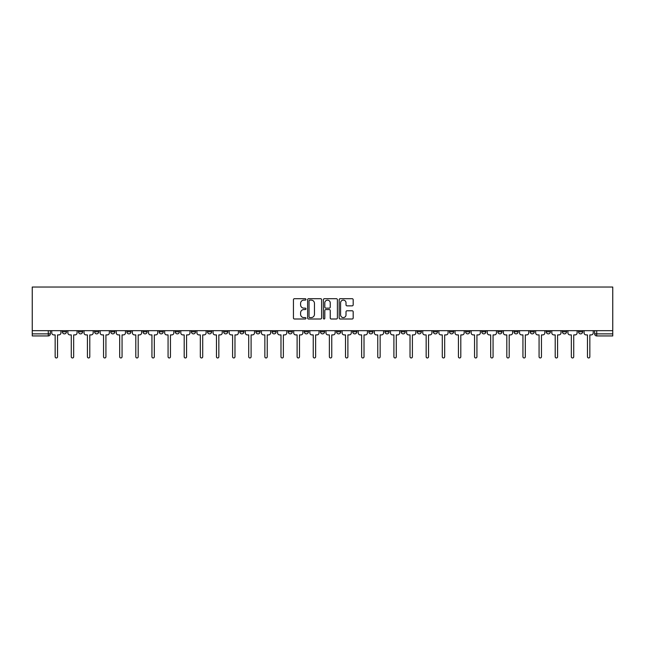 <?xml version="1.0" encoding="UTF-8"?>
<svg xmlns="http://www.w3.org/2000/svg" width="645" height="645" viewBox="0 0 645 645"><rect width="100%" height="100%" fill="white"/><g stroke="black" fill="none" stroke-linecap="round" stroke-linejoin="round"><path stroke-width="0.97" d="M305.956 299.409A0.71 0.71 0 0 0 305.246 298.7L294.459 298.7A1.016 1.016 0 0 0 293.443 299.715L293.443 317.985A1.016 1.016 0 0 0 294.459 319.001L305.246 319.001A0.71 0.71 0 0 0 305.956 318.291A0.71 0.71 0 0 0 305.246 317.582L303.851 317.582A3.249 3.249 0 0 1 300.602 314.333L300.602 312.809A3.249 3.249 0 0 1 303.851 309.56L305.246 309.56A0.71 0.71 0 0 0 305.956 308.85A0.71 0.71 0 0 0 305.246 308.141L303.851 308.141A3.249 3.249 0 0 1 300.602 304.892L300.602 303.368A3.249 3.249 0 0 1 303.851 300.119L305.246 300.119A0.71 0.71 0 0 0 305.956 299.409M497.867 330.667L497.867 331.804L502.004 331.804A2.072 2.072 0 0 1 499.94 333.876A2.072 2.072 0 0 1 497.867 331.804L497.867 330.667M481.742 330.667L481.742 331.804L485.878 331.804A2.072 2.072 0 0 1 483.806 333.876A2.072 2.072 0 0 1 481.742 331.804L481.742 330.667M384.952 330.667L384.952 331.804L389.088 331.804A2.072 2.072 0 0 1 387.024 333.876A2.072 2.072 0 0 1 384.952 331.804L384.952 330.667M368.827 330.667L368.827 331.804L372.963 331.804A2.072 2.072 0 0 1 370.891 333.876A2.072 2.072 0 0 1 368.827 331.804L368.827 330.667M352.694 330.667L352.694 331.804L356.83 331.804A2.072 2.072 0 0 1 354.758 333.876A2.072 2.072 0 0 1 352.694 331.804L352.694 330.667M320.428 330.667L320.428 331.804L324.572 331.804A2.072 2.072 0 0 1 322.5 333.876A2.072 2.072 0 0 1 320.428 331.804L320.428 330.667M288.17 331.804L288.17 330.667L288.17 331.804A2.072 2.072 0 0 0 290.242 333.876A2.072 2.072 0 0 1 288.17 331.804L292.306 331.804A2.072 2.072 0 0 1 290.242 333.876A2.072 2.072 0 0 0 292.306 331.804L292.306 330.667L292.306 331.804M272.037 331.804L272.037 330.667L272.037 331.804A2.072 2.072 0 0 0 274.109 333.876A2.072 2.072 0 0 1 272.037 331.804L276.173 331.804A2.072 2.072 0 0 1 274.109 333.876M255.912 331.804L255.912 330.667L255.912 331.804A2.072 2.072 0 0 0 257.976 333.876A2.072 2.072 0 0 1 255.912 331.804L260.048 331.804A2.072 2.072 0 0 1 257.976 333.876A2.072 2.072 0 0 0 260.048 331.804L260.048 330.667L260.048 331.804M239.779 330.667L239.779 331.804L243.915 331.804A2.072 2.072 0 0 1 241.843 333.876A2.072 2.072 0 0 1 239.779 331.804L239.779 330.667M223.646 330.667L223.646 331.804L227.782 331.804A2.072 2.072 0 0 1 225.718 333.876A2.072 2.072 0 0 1 223.646 331.804L223.646 330.667M207.521 330.667L207.521 331.804L211.657 331.804A2.072 2.072 0 0 1 209.585 333.876A2.072 2.072 0 0 1 207.521 331.804L207.521 330.667M191.388 331.804L191.388 330.667L191.388 331.804A2.072 2.072 0 0 0 193.452 333.876A2.072 2.072 0 0 1 191.388 331.804L195.524 331.804A2.072 2.072 0 0 1 193.452 333.876M159.122 331.804L159.122 330.667L159.122 331.804A2.072 2.072 0 0 0 161.194 333.876A2.072 2.072 0 0 1 159.122 331.804L163.258 331.804A2.072 2.072 0 0 1 161.194 333.876A2.072 2.072 0 0 0 163.258 331.804L163.258 330.667L163.258 331.804M142.997 331.804L142.997 330.667L142.997 331.804A2.072 2.072 0 0 0 145.06 333.876A2.072 2.072 0 0 1 142.997 331.804L147.133 331.804A2.072 2.072 0 0 1 145.06 333.876A2.072 2.072 0 0 0 147.133 331.804L147.133 330.667L147.133 331.804M126.863 331.804L126.863 330.667L126.863 331.804A2.072 2.072 0 0 0 128.927 333.876A2.072 2.072 0 0 1 126.863 331.804L130.999 331.804A2.072 2.072 0 0 1 128.927 333.876A2.072 2.072 0 0 0 130.999 331.804L130.999 330.667L130.999 331.804M110.73 331.804L110.73 330.667L110.73 331.804A2.072 2.072 0 0 0 112.802 333.876A2.072 2.072 0 0 1 110.73 331.804L114.866 331.804A2.072 2.072 0 0 1 112.802 333.876M94.605 331.804L94.605 330.667L94.605 331.804A2.072 2.072 0 0 0 96.669 333.876A2.072 2.072 0 0 1 94.605 331.804L98.741 331.804A2.072 2.072 0 0 1 96.669 333.876A2.072 2.072 0 0 0 98.741 331.804L98.741 330.667L98.741 331.804M78.472 331.804L78.472 330.667L78.472 331.804A2.072 2.072 0 0 0 80.536 333.876A2.072 2.072 0 0 1 78.472 331.804L82.608 331.804A2.072 2.072 0 0 1 80.536 333.876A2.072 2.072 0 0 0 82.608 331.804L82.608 330.667L82.608 331.804M352.162 305.859A1.016 1.016 0 0 0 353.178 304.843L353.178 299.715A1.016 1.016 0 0 0 352.162 298.7L340.189 298.7A1.016 1.016 0 0 0 339.173 299.715L339.173 317.985A1.016 1.016 0 0 0 340.189 319.001L352.162 319.001A1.016 1.016 0 0 0 353.178 317.985L353.178 311.793A1.016 1.016 0 0 0 352.162 310.777L347.034 310.777A1.016 1.016 0 0 0 346.018 311.793L346.018 314.865A2.717 2.717 0 0 1 343.309 317.582A2.717 2.717 0 0 1 340.592 314.865L340.592 302.836A2.717 2.717 0 0 1 343.309 300.119A2.717 2.717 0 0 1 346.018 302.836L346.018 304.843A1.016 1.016 0 0 0 347.034 305.859L352.162 305.859M612.75 330.667L32.25 330.667L32.25 287.033L612.75 287.033L612.75 335.94L596.722 335.94A2.072 2.072 0 0 1 594.658 333.876L612.75 333.876M321.613 299.715A1.016 1.016 0 0 0 320.597 298.7L308.616 298.7A1.016 1.016 0 0 0 307.609 299.715L307.609 317.985A1.016 1.016 0 0 0 308.616 319.001L320.597 319.001A1.016 1.016 0 0 0 321.613 317.985L321.613 299.715M324.403 298.7L336.384 298.7A1.016 1.016 0 0 1 337.391 299.715L337.391 317.985A1.016 1.016 0 0 1 336.384 319.001L331.256 319.001A1.016 1.016 0 0 1 330.24 317.985L330.24 310.576A1.016 1.016 0 0 0 329.224 309.56L325.822 309.56A1.016 1.016 0 0 0 324.806 310.576L324.806 318.291A0.71 0.71 0 0 1 324.096 319.001A0.71 0.71 0 0 1 323.387 318.291L323.387 299.715A1.016 1.016 0 0 1 324.403 298.7M594.658 330.667L594.658 333.876A2.072 2.072 0 0 0 596.722 335.94L596.722 330.667M50.342 330.667L50.342 333.876L50.342 330.667M48.278 330.667L48.278 335.94L32.25 335.94L32.25 333.876L50.342 333.876A2.072 2.072 0 0 1 48.278 335.94A2.072 2.072 0 0 0 50.342 333.876M32.25 330.667L32.25 333.876M582.661 330.667L582.661 331.804A2.072 2.072 0 0 1 580.589 333.876A2.072 2.072 0 0 1 578.525 331.804L582.661 331.804M578.525 330.667L578.525 331.804M566.528 330.667L566.528 331.804A2.072 2.072 0 0 1 564.464 333.876A2.072 2.072 0 0 1 562.392 331.804L566.528 331.804M562.392 330.667L562.392 331.804M550.395 330.667L550.395 331.804A2.072 2.072 0 0 1 548.331 333.876A2.072 2.072 0 0 1 546.259 331.804A2.072 2.072 0 0 0 548.331 333.876M546.259 330.667L546.259 331.804L550.395 331.804M534.27 330.667L534.27 331.804A2.072 2.072 0 0 1 532.198 333.876A2.072 2.072 0 0 1 530.134 331.804L534.27 331.804M530.134 330.667L530.134 331.804M518.137 330.667L518.137 331.804A2.072 2.072 0 0 1 516.073 333.876A2.072 2.072 0 0 1 514 331.804L518.137 331.804M514 330.667L514 331.804M502.004 330.667L502.004 331.804M485.878 330.667L485.878 331.804L485.878 330.667M469.745 330.667L469.745 331.804A2.072 2.072 0 0 1 467.673 333.876A2.072 2.072 0 0 1 465.609 331.804L469.745 331.804M465.609 330.667L465.609 331.804M453.612 330.667L453.612 331.804A2.072 2.072 0 0 1 451.548 333.876A2.072 2.072 0 0 1 449.476 331.804L453.612 331.804M449.476 330.667L449.476 331.804M437.479 330.667L437.479 331.804A2.072 2.072 0 0 1 435.415 333.876A2.072 2.072 0 0 1 433.343 331.804L437.479 331.804M433.343 330.667L433.343 331.804M421.354 330.667L421.354 331.804A2.072 2.072 0 0 1 419.282 333.876A2.072 2.072 0 0 1 417.218 331.804L421.354 331.804M417.218 330.667L417.218 331.804M405.221 330.667L405.221 331.804A2.072 2.072 0 0 1 403.157 333.876A2.072 2.072 0 0 1 401.085 331.804L405.221 331.804M401.085 330.667L401.085 331.804M389.088 330.667L389.088 331.804A2.072 2.072 0 0 1 387.024 333.876M372.963 330.667L372.963 331.804M356.83 331.804L356.83 330.667L356.83 331.804A2.072 2.072 0 0 1 354.758 333.876M340.697 330.667L340.697 331.804A2.072 2.072 0 0 1 338.633 333.876A2.072 2.072 0 0 1 336.561 331.804A2.072 2.072 0 0 0 338.633 333.876A2.072 2.072 0 0 0 340.697 331.804L336.561 331.804L336.561 330.667M324.572 331.804L324.572 330.667L324.572 331.804A2.072 2.072 0 0 1 322.5 333.876M308.439 330.667L308.439 331.804A2.072 2.072 0 0 1 306.367 333.876A2.072 2.072 0 0 1 304.303 331.804A2.072 2.072 0 0 0 306.367 333.876M304.303 330.667L304.303 331.804L308.439 331.804M276.173 330.667L276.173 331.804L276.173 330.667M243.915 331.804L243.915 330.667L243.915 331.804A2.072 2.072 0 0 1 241.843 333.876M227.782 331.804L227.782 330.667L227.782 331.804A2.072 2.072 0 0 1 225.718 333.876M211.657 331.804L211.657 330.667L211.657 331.804A2.072 2.072 0 0 1 209.585 333.876M195.524 330.667L195.524 331.804L195.524 330.667M179.391 331.804L179.391 330.667L179.391 331.804A2.072 2.072 0 0 1 177.327 333.876A2.072 2.072 0 0 1 175.255 331.804L179.391 331.804A2.072 2.072 0 0 1 177.327 333.876M175.255 330.667L175.255 331.804M114.866 330.667L114.866 331.804L114.866 330.667M66.475 330.667L66.475 331.804A2.072 2.072 0 0 1 64.411 333.876A2.072 2.072 0 0 1 62.339 331.804A2.072 2.072 0 0 0 64.411 333.876A2.072 2.072 0 0 0 66.475 331.804L66.475 330.667M62.339 330.667L62.339 331.804L66.475 331.804M309.737 300.119A0.71 0.71 0 0 0 309.028 300.836L309.028 316.872A0.71 0.71 0 0 0 309.737 317.582L311.213 317.582A3.249 3.249 0 0 0 314.454 314.333L314.454 303.368A3.249 3.249 0 0 0 311.213 300.119L309.737 300.119M330.24 302.892A2.717 2.717 0 0 0 327.523 300.175A2.717 2.717 0 0 0 324.806 302.892L324.806 307.125A1.016 1.016 0 0 0 325.822 308.141L329.224 308.141A1.016 1.016 0 0 0 330.24 307.125L330.24 302.892M51.745 330.667L51.745 332.844A2.072 2.072 0 0 0 53.809 334.908L55.156 334.908L55.156 356.782A1.185 1.185 0 0 0 56.341 357.967A1.185 1.185 0 0 0 57.534 356.782L57.534 334.908L58.872 334.908A2.072 2.072 0 0 0 60.944 332.844L60.944 330.667M67.87 330.667L67.87 332.844A2.072 2.072 0 0 0 69.942 334.908L71.281 334.908L71.281 356.782A1.185 1.185 0 0 0 72.474 357.967A1.185 1.185 0 0 0 73.659 356.782L73.659 334.908L75.005 334.908A2.072 2.072 0 0 0 77.078 332.844L77.078 330.667M84.003 330.667L84.003 332.844A2.072 2.072 0 0 0 86.067 334.908L87.414 334.908L87.414 356.782A1.185 1.185 0 0 0 88.607 357.967A1.185 1.185 0 0 0 89.792 356.782L89.792 334.908L91.139 334.908A2.072 2.072 0 0 0 93.203 332.844L93.203 330.667M100.136 330.667L100.136 332.844A2.072 2.072 0 0 0 102.2 334.908L103.547 334.908L103.547 356.782A1.185 1.185 0 0 0 104.732 357.967A1.185 1.185 0 0 0 105.925 356.782L105.925 334.908L107.272 334.908A2.072 2.072 0 0 0 109.336 332.844L109.336 330.667M116.261 330.667L116.261 332.844A2.072 2.072 0 0 0 118.333 334.908L119.68 334.908L119.68 356.782A1.185 1.185 0 0 0 120.865 357.967A1.185 1.185 0 0 0 122.058 356.782L122.058 334.908L123.397 334.908A2.072 2.072 0 0 0 125.469 332.844L125.469 330.667M132.394 330.667L132.394 332.844A2.072 2.072 0 0 0 134.466 334.908L135.805 334.908L135.805 356.782A1.185 1.185 0 0 0 136.998 357.967A1.185 1.185 0 0 0 138.183 356.782L138.183 334.908L139.53 334.908A2.072 2.072 0 0 0 141.602 332.844L141.602 330.667M148.527 330.667L148.527 332.844A2.072 2.072 0 0 0 150.591 334.908L151.938 334.908L151.938 356.782A1.185 1.185 0 0 0 153.131 357.967A1.185 1.185 0 0 0 154.316 356.782L154.316 334.908L155.663 334.908A2.072 2.072 0 0 0 157.727 332.844L157.727 330.667M164.66 330.667L164.66 332.844A2.072 2.072 0 0 0 166.724 334.908L168.071 334.908L168.071 356.782A1.185 1.185 0 0 0 169.256 357.967A1.185 1.185 0 0 0 170.449 356.782L170.449 334.908L171.788 334.908A2.072 2.072 0 0 0 173.86 332.844L173.86 330.667M180.785 330.667L180.785 332.844A2.072 2.072 0 0 0 182.858 334.908L184.196 334.908L184.196 356.782A1.185 1.185 0 0 0 185.389 357.967A1.185 1.185 0 0 0 186.574 356.782L186.574 334.908L187.921 334.908A2.072 2.072 0 0 0 189.993 332.844L189.993 330.667M196.919 330.667L196.919 332.844A2.072 2.072 0 0 0 198.983 334.908L200.329 334.908L200.329 356.782A1.185 1.185 0 0 0 201.522 357.967A1.185 1.185 0 0 0 202.707 356.782L202.707 334.908L204.054 334.908A2.072 2.072 0 0 0 206.118 332.844L206.118 330.667M213.052 330.667L213.052 332.844A2.072 2.072 0 0 0 215.116 334.908L216.462 334.908L216.462 356.782A1.185 1.185 0 0 0 217.647 357.967A1.185 1.185 0 0 0 218.84 356.782L218.84 334.908L220.187 334.908A2.072 2.072 0 0 0 222.251 332.844L222.251 330.667M229.177 330.667L229.177 332.844A2.072 2.072 0 0 0 231.249 334.908L232.595 334.908L232.595 356.782A1.185 1.185 0 0 0 233.78 357.967A1.185 1.185 0 0 0 234.974 356.782L234.974 334.908L236.312 334.908A2.072 2.072 0 0 0 238.384 332.844L238.384 330.667M245.31 330.667L245.31 332.844A2.072 2.072 0 0 0 247.382 334.908L248.72 334.908L248.72 356.782A1.185 1.185 0 0 0 249.913 357.967A1.185 1.185 0 0 0 251.099 356.782L251.099 334.908L252.445 334.908A2.072 2.072 0 0 0 254.517 332.844L254.517 330.667M261.443 330.667L261.443 332.844A2.072 2.072 0 0 0 263.507 334.908L264.853 334.908L264.853 356.782A1.185 1.185 0 0 0 266.046 357.967A1.185 1.185 0 0 0 267.232 356.782L267.232 334.908L268.578 334.908A2.072 2.072 0 0 0 270.642 332.844L270.642 330.667M277.576 330.667L277.576 332.844A2.072 2.072 0 0 0 279.64 334.908L280.986 334.908L280.986 356.782A1.185 1.185 0 0 0 282.171 357.967A1.185 1.185 0 0 0 283.365 356.782L283.365 334.908L284.703 334.908A2.072 2.072 0 0 0 286.775 332.844L286.775 330.667M293.701 330.667L293.701 332.844A2.072 2.072 0 0 0 295.773 334.908L297.111 334.908L297.111 356.782A1.185 1.185 0 0 0 298.304 357.967A1.185 1.185 0 0 0 299.49 356.782L299.49 334.908L300.836 334.908A2.072 2.072 0 0 0 302.908 332.844L302.908 330.667M309.834 330.667L309.834 332.844A2.072 2.072 0 0 0 311.898 334.908L313.244 334.908L313.244 356.782A1.185 1.185 0 0 0 314.438 357.967A1.185 1.185 0 0 0 315.623 356.782L315.623 334.908L316.969 334.908A2.072 2.072 0 0 0 319.033 332.844L319.033 330.667M325.967 330.667L325.967 332.844A2.072 2.072 0 0 0 328.031 334.908L329.377 334.908L329.377 356.782A1.185 1.185 0 0 0 330.562 357.967A1.185 1.185 0 0 0 331.756 356.782L331.756 334.908L333.102 334.908A2.072 2.072 0 0 0 335.166 332.844L335.166 330.667M342.092 330.667L342.092 332.844A2.072 2.072 0 0 0 344.164 334.908L345.51 334.908L345.51 356.782A1.185 1.185 0 0 0 346.696 357.967A1.185 1.185 0 0 0 347.889 356.782L347.889 334.908L349.227 334.908A2.072 2.072 0 0 0 351.299 332.844L351.299 330.667M358.225 330.667L358.225 332.844A2.072 2.072 0 0 0 360.297 334.908L361.635 334.908L361.635 356.782A1.185 1.185 0 0 0 362.829 357.967A1.185 1.185 0 0 0 364.014 356.782L364.014 334.908L365.36 334.908A2.072 2.072 0 0 0 367.424 332.844L367.424 330.667M374.358 330.667L374.358 332.844A2.072 2.072 0 0 0 376.422 334.908L377.768 334.908L377.768 356.782A1.185 1.185 0 0 0 378.954 357.967A1.185 1.185 0 0 0 380.147 356.782L380.147 334.908L381.493 334.908A2.072 2.072 0 0 0 383.557 332.844L383.557 330.667M390.483 330.667L390.483 332.844A2.072 2.072 0 0 0 392.555 334.908L393.901 334.908L393.901 356.782A1.185 1.185 0 0 0 395.087 357.967A1.185 1.185 0 0 0 396.28 356.782L396.28 334.908L397.618 334.908A2.072 2.072 0 0 0 399.69 332.844L399.69 330.667M406.616 330.667L406.616 332.844A2.072 2.072 0 0 0 408.688 334.908L410.026 334.908L410.026 356.782A1.185 1.185 0 0 0 411.22 357.967A1.185 1.185 0 0 0 412.405 356.782L412.405 334.908L413.751 334.908A2.072 2.072 0 0 0 415.823 332.844L415.823 330.667M422.749 330.667L422.749 332.844A2.072 2.072 0 0 0 424.813 334.908L426.16 334.908L426.16 356.782A1.185 1.185 0 0 0 427.353 357.967A1.185 1.185 0 0 0 428.538 356.782L428.538 334.908L429.884 334.908A2.072 2.072 0 0 0 431.948 332.844L431.948 330.667M438.882 330.667L438.882 332.844A2.072 2.072 0 0 0 440.946 334.908L442.293 334.908L442.293 356.782A1.185 1.185 0 0 0 443.478 357.967A1.185 1.185 0 0 0 444.671 356.782L444.671 334.908L446.018 334.908A2.072 2.072 0 0 0 448.082 332.844L448.082 330.667M455.007 330.667L455.007 332.844A2.072 2.072 0 0 0 457.079 334.908L458.426 334.908L458.426 356.782A1.185 1.185 0 0 0 459.611 357.967A1.185 1.185 0 0 0 460.804 356.782L460.804 334.908L462.143 334.908A2.072 2.072 0 0 0 464.215 332.844L464.215 330.667M471.14 330.667L471.14 332.844A2.072 2.072 0 0 0 473.212 334.908L474.551 334.908L474.551 356.782A1.185 1.185 0 0 0 475.744 357.967A1.185 1.185 0 0 0 476.929 356.782L476.929 334.908L478.276 334.908A2.072 2.072 0 0 0 480.34 332.844L480.34 330.667M487.273 330.667L487.273 332.844A2.072 2.072 0 0 0 489.337 334.908L490.684 334.908L490.684 356.782A1.185 1.185 0 0 0 491.869 357.967A1.185 1.185 0 0 0 493.062 356.782L493.062 334.908L494.409 334.908A2.072 2.072 0 0 0 496.473 332.844L496.473 330.667M503.398 330.667L503.398 332.844A2.072 2.072 0 0 0 505.47 334.908L506.817 334.908L506.817 356.782A1.185 1.185 0 0 0 508.002 357.967A1.185 1.185 0 0 0 509.195 356.782L509.195 334.908L510.534 334.908A2.072 2.072 0 0 0 512.606 332.844L512.606 330.667M519.531 330.667L519.531 332.844A2.072 2.072 0 0 0 521.603 334.908L522.942 334.908L522.942 356.782A1.185 1.185 0 0 0 524.135 357.967A1.185 1.185 0 0 0 525.32 356.782L525.32 334.908L526.667 334.908A2.072 2.072 0 0 0 528.739 332.844L528.739 330.667M535.664 330.667L535.664 332.844A2.072 2.072 0 0 0 537.728 334.908L539.075 334.908L539.075 356.782A1.185 1.185 0 0 0 540.268 357.967A1.185 1.185 0 0 0 541.453 356.782L541.453 334.908L542.8 334.908A2.072 2.072 0 0 0 544.864 332.844L544.864 330.667M551.798 330.667L551.798 332.844A2.072 2.072 0 0 0 553.862 334.908L555.208 334.908L555.208 356.782A1.185 1.185 0 0 0 556.393 357.967A1.185 1.185 0 0 0 557.586 356.782L557.586 334.908L558.933 334.908A2.072 2.072 0 0 0 560.997 332.844L560.997 330.667M567.923 330.667L567.923 332.844A2.072 2.072 0 0 0 569.995 334.908L571.341 334.908L571.341 356.782A1.185 1.185 0 0 0 572.526 357.967A1.185 1.185 0 0 0 573.719 356.782L573.719 334.908L575.058 334.908A2.072 2.072 0 0 0 577.13 332.844L577.13 330.667M584.056 330.667L584.056 332.844A2.072 2.072 0 0 0 586.128 334.908L587.466 334.908L587.466 356.782A1.185 1.185 0 0 0 588.659 357.967A1.185 1.185 0 0 0 589.844 356.782L589.844 334.908L591.191 334.908A2.072 2.072 0 0 0 593.255 332.844L593.255 330.667"/></g></svg>
